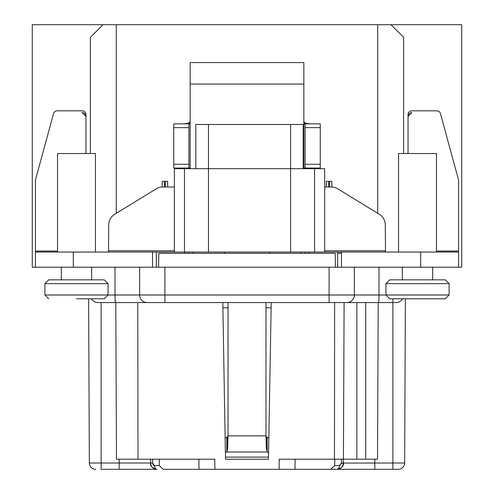<?xml version="1.0" encoding="UTF-8"?>
<svg xmlns="http://www.w3.org/2000/svg" width="494" height="494" viewBox="0 0 494 494"><rect width="100%" height="100%" fill="white"/><g stroke="black" fill="none" stroke-linecap="round" stroke-linejoin="round"><path stroke-width="0.74" d="M156.425 469.281L101.085 469.3M150.584 459.198L150.596 463.014L150.584 459.198L152.572 459.198L152.597 463.063L154.548 465.576L159.327 465.576L163.119 469.3L199.002 469.3L198.897 459.198L214.804 459.198L116.479 459.198L115.794 302.575M199.002 469.3L337.087 469.3L330.881 469.3L334.673 465.576L334.784 459.198L335.957 459.198M374.773 459.198L374.823 469.3L337.124 469.3L398.343 469.3A6.317 6.317 -148.6 0 0 404.66 463.014A6.317 6.317 -148.6 0 1 398.343 469.3M154.888 468.967L156.641 469.294M151.856 466.762L152.881 467.849M119.178 469.3L119.208 463.014L150.596 463.014C150.003 465.916 152.109 468.009 156.913 469.3C153.029 468.855 150.923 466.762 150.596 463.014L150.818 464.644M90.377 153.535L90.377 37.328L103.011 24.7L32.277 24.7L32.277 267.211L164.903 267.211L164.903 294.998L139.641 294.998A7.577 7.577 0 0 0 147.218 302.575L115.201 302.575L115.009 294.998L139.641 294.998L139.641 267.211M309.016 267.211L458.562 267.211L458.562 252.051L35.438 252.051L35.438 180.335A2.526 2.47 180 0 1 35.519 179.699L53.55 113.577A3.791 3.705 180 0 1 57.211 110.829L82.171 110.829A3.791 3.705 180 0 1 85.956 114.534L85.956 116.442L82.171 112.57L82.906 112.644M83.622 112.86L84.264 113.212M84.832 113.682L85.301 114.262M85.66 114.929L85.882 115.664M417.516 298.784L389.729 298.784L445.304 298.784L449.089 294.998L449.089 283.63L385.938 283.63L389.729 279.839L445.304 279.839L449.089 283.63M411.829 112.57L408.044 116.442L408.118 115.664M408.34 114.929L408.699 114.262M409.168 113.682L409.73 113.219M410.378 112.86L411.094 112.644M458.562 254.2L458.562 267.211L461.723 267.211L461.723 24.7L390.989 24.7L403.623 37.328L403.623 153.535M343.102 464.916L343.416 459.198L356.884 459.198L356.884 302.575L346.782 302.575A7.577 7.577 0 0 0 354.359 294.998L378.991 294.998L378.799 302.575L147.218 302.575A7.577 7.577 0 0 1 139.641 294.998M378.799 302.575L396.04 302.575A7.577 7.577 90 0 0 402.604 298.784A7.577 7.577 90 0 1 396.04 302.575L378.799 302.575M378.145 302.575L365.727 302.575L365.727 459.198L356.884 459.198M279.116 469.3L279.196 459.198L343.416 459.198L344.102 302.575L329.097 302.575L329.097 294.998L164.903 294.998L164.903 302.575M91.396 298.784A7.577 7.577 90 0 0 97.96 302.575L115.201 302.575M140.358 459.198L162.792 459.198M156.672 469.294L154.863 468.96M153.023 467.96L151.726 466.589L153.023 467.96M119.227 459.198L119.208 463.014L101.116 463.014L101.116 469.3M95.657 469.3A6.317 6.317 134.3 0 1 89.34 463.014L88.624 298.784L89.34 463.014L101.116 463.014L101.116 302.575M151.744 466.614L153.035 467.972M159.327 465.576L159.216 459.198M214.884 469.3L214.804 459.198M268.47 459.198L225.53 459.198L268.47 459.198L271.206 302.575M225.53 459.198L225.431 453.739M222.794 302.575L225.394 452.967L226.814 451.998L227.629 448.459L228.03 435.832L265.97 435.832L266.371 448.459L267.186 451.998L268.606 452.967L268.588 453.745M228.03 436.27L226.814 437.073L226.814 451.998L267.186 451.998L267.186 437.073L268.841 438.178L268.594 452.103M268.508 457.104L225.492 457.104M226.814 437.073L225.159 438.178L225.406 452.103M341.478 253.317L337.686 253.317M335.173 253.317L158.827 253.317L158.586 267.211L335.414 267.211L335.173 253.317M224.906 253.317A19.772 19.772 0 0 0 224.023 252.051M228.03 302.575L228.03 435.832M267.186 437.073L266.371 436.801L266.371 448.459M265.97 436.27L266.371 436.801M265.97 302.575L265.97 435.832M167.633 181.323L167.688 187.004M164.564 187.004L164.601 181.323L162.149 181.323L162.112 187.022M116.275 213.309L116.275 24.7L390.989 24.7M329.436 187.004L329.399 181.323L331.851 181.323L331.888 187.022M326.312 187.004L326.367 181.323M189.999 168.689L189.653 168.059L173.74 168.059L173.74 123.852L183.54 123.852C187.788 123.611 189.992 122.771 190.159 121.326L190.159 62.59L303.841 62.59L303.841 121.326L304.347 123.852L310.46 123.852C306.212 123.611 304.008 122.771 303.841 121.326L303.841 168.689M167.651 181.323L165.2 181.323L165.237 187.004M164.601 181.323L165.2 181.323M103.011 24.7L116.275 24.7M44.911 283.63L108.063 283.63L104.271 279.839L48.696 279.839L44.911 283.63L44.911 294.998L115.009 294.998L115.009 267.211M76.484 298.784L104.271 298.784L108.063 294.998L108.063 283.63M265.315 62.59L228.685 62.59M156.876 469.3L156.913 469.3A3.791 2.365 -90 0 1 154.548 465.576L154.085 465.49M153.764 465.329L152.776 464.045M334.673 465.576L339.452 465.576L341.403 463.063L341.224 464.045M340.23 465.336L339.891 465.496M339.112 468.967L337.365 469.294L339.106 468.967M342.144 466.768L340.965 467.966L342.132 466.774M337.124 469.3L337.087 469.3C340.959 468.868 343.064 466.774 343.404 463.014L343.188 464.613M340.971 467.966L342.237 466.645M392.884 469.3L392.884 463.014L341.403 463.063L341.428 459.198M295.029 465.891L295.054 462.526M294.998 469.3L295.103 459.198M365.727 459.198L377.521 459.198L378.206 302.575L377.521 459.198M405.376 298.784L404.66 463.014L392.884 463.014L392.884 298.784M377.725 24.7L377.725 213.309M301.254 253.317L300.871 252.051M324.681 187.004L331.221 187.004A12.628 12.628 0 0 1 337.822 188.862L379.275 214.254A12.628 12.628 0 0 1 385.308 225.023L385.481 252.051M378.991 267.211L378.991 294.998L449.089 294.998M346.782 302.575A7.577 7.577 0 0 0 354.359 294.998L354.359 267.211M156.314 252.051L156.314 267.211L158.586 267.205M35.438 252.051L35.438 267.211M85.956 114.534L85.956 153.535M192.746 253.317L193.129 252.051M188.825 253.317L188.825 252.051M188.77 252.051L188.77 253.317M354.359 294.998L329.097 294.998L329.097 267.211L164.903 267.211M329.097 267.211L337.686 267.211L337.686 252.051L337.686 267.211L335.414 267.205M305.23 253.317L305.23 252.051L305.23 253.317M208.474 252.051L208.474 168.689L290.577 168.689L290.577 252.051L290.577 168.689L324.681 168.689L324.681 252.051M174.376 252.051L174.376 168.689L208.474 168.689L208.474 124.482L290.577 124.482L290.577 168.689M108.519 252.051L108.692 225.023A12.628 12.628 0 0 1 114.725 214.254L156.178 188.862A12.628 12.628 0 0 1 162.779 187.004L174.376 187.004M269.977 252.051A19.772 19.772 0 0 0 269.094 253.317M183.54 168.059L187.862 168.689M190.159 168.689L190.159 121.326L189.653 123.852L173.74 123.852M190.159 62.59L303.841 62.59M290.577 124.482L303.205 124.482L303.205 168.689M208.474 124.482L195.846 124.482L195.846 168.689M304.001 168.689L304.347 168.059L320.26 168.059L320.26 123.852L305.101 123.852L305.101 168.059M306.138 168.689L310.46 168.059M305.175 252.051L305.175 253.317M305.101 123.852L320.26 123.852L305.101 123.852M173.74 168.059L188.899 168.059L188.899 123.852M95.435 252.051L95.435 153.535L57.539 153.535L57.539 252.051M458.562 267.211L458.562 180.335A2.526 2.47 180 0 0 458.481 179.699L440.45 113.577A3.791 3.705 180 0 0 436.789 110.829L411.829 110.829A3.791 3.705 180 0 0 408.044 114.534L408.044 153.535M436.461 252.051L436.461 153.535L398.565 153.535L398.565 252.051M329.399 181.323L328.8 181.323L328.763 187.004M326.349 181.323L328.8 181.323M271.113 307.787L265.97 307.787M228.03 307.787L222.887 307.787M150.88 464.854L150.596 463.014L152.597 463.063M137.777 302.575L137.987 459.198M334.469 459.198L334.629 302.575M227.629 436.801L227.629 448.459M343.194 464.601L343.404 463.014C343.972 465.947 341.867 468.046 337.087 469.3A3.791 2.365 -90 0 0 339.452 465.576M152.523 267.211L152.523 252.051M73.328 252.051L73.328 267.211M35.438 251.051L57.539 251.051M184.984 253.317L184.984 252.051M309.016 252.051L309.016 253.317M314.573 252.051L314.573 168.689M184.478 168.689L184.478 252.051M108.692 250.791L174.376 250.791M324.681 250.791L385.308 250.791M303.841 84.066L190.159 84.066M305.101 164.267L320.26 164.267M320.26 127.637L305.101 127.637M173.74 164.267L188.899 164.267M188.899 127.637L173.74 127.637M436.461 251.051L458.562 251.051M420.672 267.211L420.672 252.051M341.478 252.051L341.478 267.211M402.357 279.839L402.357 267.211M432.67 279.839L432.67 267.211M389.729 298.784L385.938 294.998L385.938 283.63M61.33 279.839L61.33 267.211M91.643 279.839L91.643 267.211M48.696 298.784L44.911 294.998"/></g></svg>
